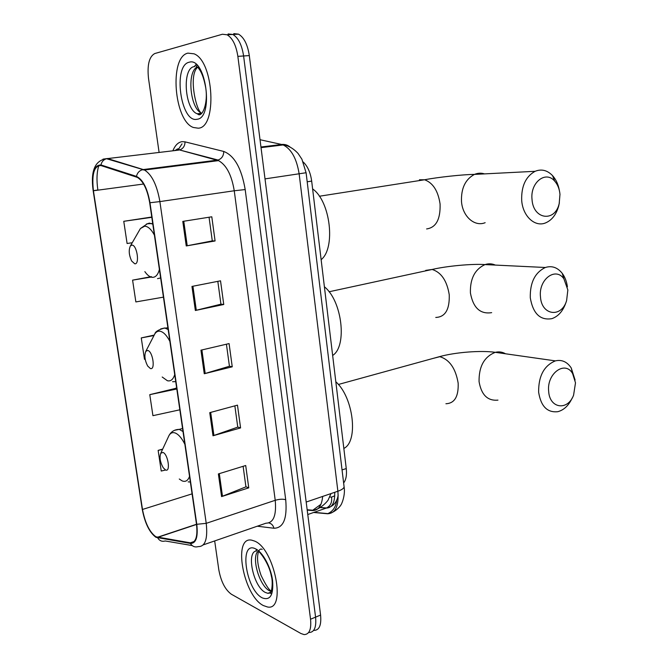 <?xml version="1.0" encoding="UTF-8"?>
<svg xmlns="http://www.w3.org/2000/svg" width="668" height="668" viewBox="0 0 668 668"><rect width="100%" height="100%" fill="white"/><g stroke="black" fill="none" stroke-linecap="round" stroke-linejoin="round"><path stroke-width="1" d="M303.23 162.015C307.672 166.248 310.495 172.611 311.68 181.112L346.258 468.552C346.942 474.998 346.066 479.808 343.628 482.981M314.002 630.408C319.296 630.275 321.492 625.156 320.582 615.069L249.306 55.586C247.611 44.547 244.012 37.408 238.526 34.16L233.8 33.625M309.05 632.496C314.319 632.379 316.498 627.26 315.58 617.14L243.603 55.97C241.891 44.898 238.301 37.734 232.831 34.469L228.13 33.934L232.831 34.469C238.301 37.734 241.891 44.898 243.603 55.97L315.58 617.14C316.498 627.26 314.319 632.379 309.05 632.496M263.384 605.567L267.476 606.978C286.781 611.295 274.615 548.637 254.575 541.08L251.744 540.178C232.447 535.803 243.261 595.739 263.384 605.567L267.476 606.978C286.781 611.295 274.615 548.637 254.575 541.08L251.744 540.178C232.447 535.803 243.261 595.739 263.384 605.567M198.179 128.189C217.259 128.022 214.077 61.381 194.079 53.824L187.925 53.131C168.946 56.889 174.089 121.042 193.386 127.488L198.179 128.189C217.259 128.022 214.077 61.381 194.079 53.824L187.925 53.131C168.946 56.889 174.089 121.042 193.386 127.488L198.179 128.189M155.894 536.78C149.565 532.137 145.098 523.027 142.493 509.459L93.42 190.764C91.625 173.947 94.155 165.547 101.01 165.564L137.366 177.396C143.261 181.061 147.369 189.512 149.69 202.746L196.492 524.155C197.845 536.629 195.782 542.85 190.297 542.825L155.894 536.78M155.978 537.331L190.43 543.435C196.058 543.468 198.179 537.089 196.784 524.296L149.974 202.738C147.377 188.267 142.868 179.483 136.456 176.394L100.96 164.946C93.938 164.938 91.349 173.546 93.178 190.781L142.251 509.333C144.914 523.236 149.49 532.571 155.978 537.331M150.893 217.15L123.764 221.308L127.095 243.503L132.256 242.718M175.843 388.317L149.774 394.654L152.93 415.671L179.842 409.81M214.679 540.93L218.82 569.854C220.999 581.552 225.166 589.669 231.303 594.186L300.934 633.514L304.074 634.592C309.317 634.491 311.48 629.365 310.545 619.219L237.858 56.362C236.13 45.249 232.547 38.059 227.095 34.786L222.419 34.243L154.759 53.549C149.206 56.58 147.119 64.838 148.496 78.315L159.101 152.421M161.222 167.284L161.314 167.885M182.79 221.4L211.798 216.791L215.088 240.956L186.247 245.941L182.79 221.4M209.744 412.657L237.474 405.142L240.58 427.921L213 435.778L209.744 412.657M218.378 473.929L245.707 465.512L248.755 487.857L221.576 496.591L218.378 473.929M191.958 286.43L220.524 280.819L223.755 304.499L195.348 310.486L191.958 286.43M200.943 350.174L229.082 343.586L232.247 366.807L204.258 373.746L200.943 350.174M162.691 449.096L158.141 450.391L161.238 471.04L165.606 469.988M151.335 276.644L132.59 280.142L135.863 301.928L163.435 297.151M154.158 335.085L141.265 337.916L144.472 359.309L145.181 359.175M232.247 366.807L229.425 366.189M226.419 344.212L229.433 366.256L204.258 373.746M223.755 304.499L220.941 304.14M217.818 281.345L220.941 304.19L195.348 310.486M248.755 487.857L245.916 486.738M243.119 466.314L245.933 486.838L221.576 496.591M240.58 427.921L237.75 427.044M234.852 405.852L237.758 427.128L213 435.778M215.088 240.956L212.282 240.864M209.051 217.234L212.29 240.889L186.247 245.941M141.265 337.916L153.949 335.536M149.774 394.654L176.811 388.993M176.786 388.851L175.559 388.158M158.141 450.391L162.566 449.364M132.59 280.142L151.77 276.978M123.764 221.308L151.811 217.325M151.803 217.284L150.634 217.184M575.499 382.822L572.601 373.571C565.086 360.069 546.516 373.562 548.678 391.44C549.63 408.682 567.783 411.02 573.587 395.164L575.499 382.822M572.217 397.978C568.727 405.501 563.917 410.077 557.788 411.697C547.267 412.824 540.88 406.311 538.625 392.149C538.475 376.017 544.061 365.596 555.375 360.879C561.821 359.417 567.107 361.78 571.232 367.951L575.106 380.059M162.925 452.42L160.737 453.296C159.36 457.463 160.186 462.273 163.217 467.734L165.539 469.946C170.824 472.585 168.069 454.023 162.925 452.42M343.836 448.42C358.658 441.54 353.522 397.301 335.82 381.779M567.85 289.979L563.909 278.84C555.592 266.549 538.383 279.458 540.479 296.893C541.523 315.647 561.629 318.085 566.606 300.608L567.85 289.979M566.606 300.608L565.88 302.771C562.949 311.113 558.281 316.407 551.868 318.661C540.203 320.598 533.006 313.634 530.283 297.769C529.949 282.606 534.976 272.511 545.364 267.492C551.877 265.472 557.496 267.417 562.222 273.321C564.969 277.02 566.698 281.529 567.399 286.856M147.695 350.45L145.808 351.326C144.171 355.418 144.781 360.311 147.653 366.006L150.4 368.552C155.636 370.348 152.788 351.159 147.695 350.45M332.656 355.451C347.444 346.316 342.15 300.7 324.397 286.797M559.976 194.363C559.467 188.935 557.696 184.518 554.665 181.095C545.656 170.223 530.033 182.598 532.029 199.456C533.173 219.672 555.075 222.477 559.2 203.523L559.976 194.363M559.375 202.788L558.698 205.978C556.31 214.478 551.985 220.098 545.739 222.836C535.101 227.504 522.819 216.399 521.7 200.509C521.215 186.297 525.683 176.561 535.093 171.309C541.481 168.762 547.301 170.206 552.553 175.626C555.993 179.467 558.256 184.368 559.333 190.33M131.963 245.098L130.427 245.899C128.506 249.966 128.916 255.001 131.646 261.004L134.761 263.802C139.938 264.687 136.998 244.855 131.963 245.098M321.133 259.677C335.879 248.162 330.418 201.093 312.624 188.927M307.213 510.093L312.332 510.552C318.244 510.703 321.684 505.993 322.677 496.424M320.966 504.273L312.332 510.552M342.049 469.93L346.258 468.552M307.188 181.771L311.68 181.112M320.582 615.069L310.545 619.219M249.306 55.586L237.858 56.362M313.668 512.481L327.504 513.759C335.528 513.458 338.993 505.952 337.883 491.23L306.186 502.052M343.995 485.978L344.112 486.955C343.703 488.483 341.632 489.911 337.883 491.23L299.172 174.072C296.742 158.767 291.415 149.056 283.174 144.939L281.645 144.472L260.954 146.993M290.112 147.085C287.632 145.006 284.81 144.129 281.645 144.472L260.027 139.712M306.094 172.736L265.012 178.89M336.63 500.39C335.937 506.837 333.015 511.254 327.871 513.617L327.504 513.759M320.131 507.563L326.26 508.081C332.138 507.956 334.952 502.695 334.718 492.316M334.76 495.798L331.545 497.117C332.246 502.227 330.585 505.851 326.543 507.981L307.773 514.535M331.545 497.117L329.7 496.984M142.493 509.459L192.083 493.861M172.862 150.801C175.108 145.315 178.147 142.267 181.997 141.658L185.019 141.85L223.763 151.452C234.401 155.611 241.54 168.311 245.189 189.57L285.712 499.722C287.34 518.585 283.416 528.096 273.938 528.246L257.28 526.209M100.96 164.946C101.695 161.723 103.548 159.644 106.513 158.708L178.79 150.1L176.385 149.916L174.106 150.651M192.184 545.564L165.263 540.98C162.048 541.84 159.543 540.838 157.74 537.974M178.49 149.256L182.013 143.854M149.974 202.738L159.886 201.594L206.228 523.336L196.784 524.296M136.456 176.394C137.249 172.979 139.194 170.774 142.284 169.756L144.472 170.023C151.87 174.59 157.013 185.111 159.886 201.594L234.251 190.764C231.621 174.949 226.369 164.904 218.511 160.629L179.567 149.958C183.149 148.705 184.961 146.008 185.019 141.85M203.281 544.871L266.006 523.194C273.496 522.994 276.569 515.362 275.224 500.299L206.228 523.336C207.873 538.942 205.226 546.7 198.279 546.599C194.939 547.526 192.317 546.474 190.43 543.435M102.997 159.143L107.473 158.525L143.286 169.555L218.052 160.036C221.759 158.7 223.663 155.836 223.763 151.452M93.403 190.672L97.862 189.988C96.442 180.168 96.776 171.977 98.856 165.422M142.175 508.874L142.251 509.333M285.712 499.722C282.865 498.896 279.374 499.088 275.224 500.299L234.251 190.764L245.189 189.57M273.938 528.246C273.162 525.273 271.45 523.503 268.803 522.935M93.42 190.764L143.587 184.017M157.615 537.398L196.534 524.447M190.297 542.825L194.154 541.506M201.886 349.949L205.201 373.495M210.679 412.406L213.927 435.478M219.304 473.645L222.486 496.266M192.918 286.238L196.3 310.269M183.767 221.242L187.224 245.766M256.512 549.355L256.103 550.29M269.621 592.65L271.291 593.71M257.547 551.601C251.485 559.091 259.844 586.354 269.647 590.863L271.233 591.506M256.621 550.975C245.832 551.292 253.414 586.955 265.421 592.491L267.885 593.318L270.406 592.917M255.644 548.887C238.685 539.928 245.657 589.836 262.332 597.902C270.248 600.808 273.663 594.988 272.577 580.45C270.841 567.074 262.741 552.152 255.644 548.887M269.705 592.616L270.273 593.059M505.501 353.773C502.328 351.936 498.929 351.451 495.322 352.328C484.258 356.687 478.839 366.448 479.065 381.603C481.352 394.922 487.648 401.092 497.961 400.124M432.438 358.582L439.82 356.695C449.539 359.626 455.651 368.435 458.156 383.123C458.665 396.516 454.591 403.389 445.923 403.739M184.852 444.22C181.721 438.016 178.465 434.25 175.074 432.939C172.519 432.104 170.482 432.981 168.979 435.569L168.261 437.106M179.274 479.006L182.122 480.885C185.487 482.204 187.958 480.701 189.537 476.376M183.007 431.561L179.283 429.382L174.582 430.284M188.159 481.878L190.355 482.004M495.339 265.079C491.99 263.593 488.55 263.426 485.01 264.586C474.873 269.279 470.005 278.731 470.414 292.951C473.153 307.848 480.234 314.411 491.656 312.649M425.7 270.39L432.146 269.463C441.289 272.352 446.992 280.802 449.247 294.805C449.698 309.56 445.197 317.108 435.761 317.442M169.881 341.373C166.741 335.378 163.493 331.996 160.136 331.236C158.032 330.877 156.279 331.737 154.867 333.825L153.799 335.895M162.199 377.011L167.409 380.743C170.741 381.52 173.179 379.474 174.715 374.598M168.152 329.533L164.737 327.963L160.671 328.94M172.586 381.72L175.734 381.628M484.509 173.889C481.135 172.828 477.787 173.004 474.464 174.398C465.287 179.333 460.97 188.459 461.513 201.778C462.69 216.649 474.756 227.062 485.152 222.686M419.421 179.767L424.572 179.767C432.939 182.807 438.108 190.881 440.078 203.982C440.563 219.271 436.079 227.588 426.61 228.94M154.4 235.094C151.26 229.324 148.029 226.352 144.697 226.176L140.405 228.539L138.944 231.086M144.847 271.617C147.286 275.124 149.741 277.028 152.212 277.329C155.519 277.521 157.915 274.89 159.401 269.438M152.805 224.131L149.415 223.104L146.392 224.064M157.523 278.639L160.646 277.955M196.116 64.337L194.288 66.641M197.244 66.917C186.481 72.002 190.271 109.218 201.811 113.268M197.093 65.247L196.308 66.491M200.4 114.211L200.901 114.103M189.169 62.233C172.645 65.397 180.727 123.196 196.96 119.271C214.194 118.269 205.944 56.429 189.169 62.233M193.937 66.666C181.813 68.629 184.819 109.585 197.185 113.769L200.116 114.253M330.994 493.585L328.364 499.48C329.015 499.397 321.742 508.974 313.092 510.269L307.163 509.734M238.526 34.16L227.095 34.786M314.052 512.348L327.871 513.617C335.261 512.966 341.415 504.874 340.855 504.941C340.981 505.709 345.64 495.79 344.112 486.955L306.111 172.845L301.903 159.201L298.062 153.456C291.29 146.133 285.136 145.09 283.174 144.939L261.038 147.645M320.314 507.455L326.543 507.981C333.04 506.795 336.923 502.486 338.2 495.071M175.459 150.492C177.037 148.972 178.139 148.505 178.757 149.106L179.567 149.958L218.052 160.036L218.511 160.629L144.472 170.023L106.513 158.708C95.073 160.37 90.589 170.749 93.044 189.837M157.256 537.322L196.509 524.271M262.173 549.463C261.071 548.628 260.019 549.012 259.009 550.607M258.566 551.526C256.646 557.229 257.497 565.22 261.113 575.499C265.705 584.876 268.937 589.919 270.824 590.621L271.392 591.122M270.924 592.14L267.885 593.318L270.365 592.967C271.567 593.009 273.237 582.296 271.35 576.1C269.004 562.823 259.151 551.192 258.892 551.826M256.654 549.438L256.236 550.507M269.839 592.566L270.373 592.959M572.601 373.571L571.232 367.951M338.367 384.476L439.477 356.654C455.309 352.253 480.918 350.241 495.322 352.328L555.375 360.879M160.737 453.296L168.979 435.569C171.217 431.528 174.657 429.466 179.283 429.382L182.564 428.48M563.909 278.84L562.222 273.321M329.048 291.774L432.146 269.463C446.692 266.031 472.167 263.66 485.01 264.586L545.364 267.492M145.808 351.326L154.867 333.825C155.302 331.72 158.274 329.858 163.777 328.247L167.902 327.788M554.665 181.095L552.553 175.626M319.354 196.242L424.572 179.767C437.765 177.212 463.191 174.473 474.464 174.398L535.093 171.309M130.427 245.899L140.405 228.539L147.286 223.813L152.713 223.488M559.2 203.523L558.698 205.978M201.836 113.234C196.576 112.733 187.858 75.309 197.745 67.159M197.695 67.109C199.173 69.322 202.963 72.486 205.819 88.301C207.94 102.513 203.072 115.631 198.822 114.762L197.185 113.769L201.769 113.318M196.217 64.42L194.563 66.616"/></g></svg>
